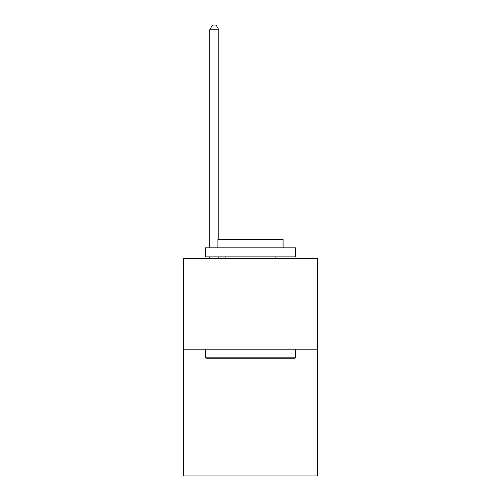 <?xml version="1.0" encoding="UTF-8"?>
<svg xmlns="http://www.w3.org/2000/svg" width="501" height="501" viewBox="0 0 501 501"><rect width="100%" height="100%" fill="white"/><g stroke="black" fill="none" stroke-linecap="round" stroke-linejoin="round"><path stroke-width="0.75" d="M317.49 349.21L317.49 475.95L183.51 475.95L183.51 258.685L317.49 258.685L317.49 349.21L183.51 349.21M206.324 358.265L205.235 357.175L295.765 357.175L294.676 358.265L206.324 358.265M295.765 247.82L295.765 256.875L205.235 256.875L205.235 247.82L295.765 247.82M217.91 247.82L217.91 239.491L283.09 239.491L283.09 247.82M295.765 349.21L295.765 357.175M205.235 349.21L205.235 357.175M275.124 256.875L275.124 258.685M225.876 256.875L225.876 258.685M218.818 239.491L218.818 29.759L209.762 29.759L209.762 247.82M209.762 256.875L209.762 258.685M218.818 256.875L218.818 258.685M209.762 29.759L212.48 25.05L216.1 25.05L218.818 29.759"/></g></svg>

